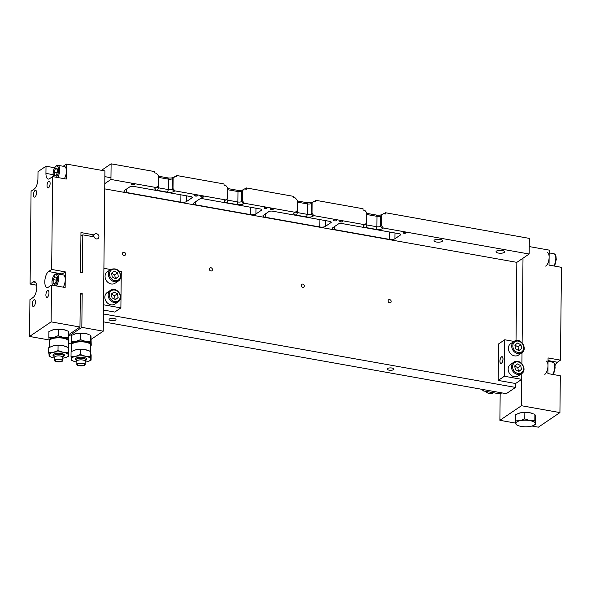 <?xml version="1.0" encoding="UTF-8"?>
<svg xmlns="http://www.w3.org/2000/svg" width="591" height="591" viewBox="0 0 591 591"><rect width="100%" height="100%" fill="white"/><g stroke="black" fill="none" stroke-linecap="round" stroke-linejoin="round"><path stroke-width="0.89" d="M111.344 294.03L112.054 297.842L115.444 299.607L118.134 297.569L117.424 293.757L114.033 291.991L111.344 294.03M110.487 290.314L107.163 292.56A6.929 5.844 55.9 0 0 105.878 301.063A6.929 5.844 55.9 0 0 114.026 304.52A6.929 5.844 55.9 0 0 114.92 304.04L118.252 301.787A6.929 5.844 -124.1 0 1 117.35 302.267A6.929 5.844 -124.1 0 1 109.209 298.81A6.929 5.844 -124.1 0 1 110.487 290.314C116.678 285.667 124.864 297.775 118.252 301.787M111.367 294.141L114.469 295.759L117.424 293.757M114.469 295.759L115.156 299.46M115.26 299.511L118.134 297.569M547.259 252.556A6.929 2.874 100.1 0 1 549.009 258.976A6.929 2.874 100.1 0 1 545.611 266.09M56.352 359.298A4.159 1.418 -179.4 0 0 54.498 360.458A4.159 1.418 -179.4 0 0 58.642 361.914A4.159 1.418 -179.4 0 0 62.809 360.547A4.159 1.418 -179.4 0 0 60.622 359.276A4.159 1.418 -179.4 0 0 56.352 359.298M56.736 359.498A3.465 1.182 -179.4 0 0 55.192 360.466A3.465 1.182 -179.4 0 0 58.642 361.677A3.465 1.182 -179.4 0 0 62.121 360.54A3.465 1.182 -179.4 0 0 60.297 359.476A3.465 1.182 -179.4 0 0 56.736 359.498M68.401 341A9.7 3.302 -179.4 0 0 68.549 340.187A9.7 3.302 -179.4 0 0 63.178 337.387A9.7 3.302 -179.4 0 0 53.5 337.505A9.7 3.302 -179.4 0 0 49.186 340.423A9.7 3.302 -179.4 0 0 49.319 340.8M68.416 341.539L68.903 341.28L68.201 337.468L63.178 337.387L58.169 335.681L58.236 329.497L63.259 329.571L66.524 330.502A9.7 3.302 -179.4 0 0 63.259 329.571A9.7 3.302 -179.4 0 0 53.582 329.689A9.7 3.302 -179.4 0 0 51.417 330.339A9.7 3.302 -179.4 0 0 51.188 330.435M58.169 335.681L53.5 337.505L48.846 337.705L49.548 341.517M48.846 337.705L48.905 331.514L53.582 329.689L58.236 329.497M68.201 337.468L68.268 331.285L68.63 332.371L68.903 341.28M67.3 330.842L68.268 331.285M62.809 360.547L62.845 357.341A4.159 1.418 -179.4 0 0 60.659 356.07A4.159 1.418 -179.4 0 0 56.389 356.092A4.159 1.418 -179.4 0 0 54.535 357.252L54.498 360.458M62.845 357.489L63.577 356.351A4.987 1.699 -179.4 0 0 63.688 355.996A4.987 1.699 -179.4 0 0 61.065 354.467A4.987 1.699 -179.4 0 0 55.946 354.504A4.987 1.699 -179.4 0 0 53.715 355.893A4.987 1.699 -179.4 0 0 53.818 356.247L54.527 357.4M521.683 348.624L520.974 344.812L517.576 343.046L514.887 345.085L515.596 348.897L518.994 350.67L521.683 348.624L518.802 350.574M521.794 352.849C527.874 349.207 521.358 337.816 514.975 340.867L510.705 343.622A6.929 5.844 55.9 0 0 509.745 352.635A6.929 5.844 55.9 0 0 518.47 355.095L521.794 352.849A6.929 5.844 -124.1 0 1 513.077 350.382A6.929 5.844 -124.1 0 1 514.037 341.369A6.929 5.844 -124.1 0 1 514.931 340.889M518.706 350.515L518.012 346.814L514.909 345.196M518.012 346.814L520.974 344.812M48.691 352.554L48.743 347.671L53.412 345.846L63.089 345.728L68.098 347.434L68.046 352.325L63.023 352.243L58.014 350.537L53.345 352.362L48.691 352.554L49.393 356.366L51.136 357.149A9.7 3.302 0.6 0 1 49.031 355.28A9.7 3.302 0.6 0 1 53.345 352.362A9.7 3.302 0.6 0 1 63.023 352.243A9.7 3.302 0.6 0 1 68.393 355.043L68.046 352.325M58.066 345.646L58.014 350.537M68.098 347.434L68.8 351.246L68.748 356.137L68.393 355.043A9.7 3.302 0.6 0 1 66.244 357.311A9.7 3.302 0.6 0 1 64.079 357.961A9.7 3.302 0.6 0 1 62.838 358.183M66.465 357.215L68.748 356.137M67.13 346.991L66.355 346.658A9.7 3.302 -179.4 0 0 63.089 345.728A9.7 3.302 -179.4 0 0 53.412 345.846A9.7 3.302 -179.4 0 0 51.247 346.496A9.7 3.302 -179.4 0 0 51.018 346.592M53.751 356.107A5.747 1.958 0.6 0 1 52.961 355.102A5.747 1.958 0.6 0 1 58.731 353.204A5.747 1.958 0.6 0 1 64.463 355.221A5.747 1.958 0.6 0 1 63.651 356.21M54.52 358.102A9.7 3.302 0.6 0 1 54.394 358.08A9.7 3.302 0.6 0 1 51.136 357.149M68.349 348.018L68.416 341.192A9.559 3.258 -179.4 0 0 67.78 340.002A9.559 3.258 -179.4 0 0 53.567 338.333A9.559 3.258 -179.4 0 0 49.962 339.818A9.559 3.258 -179.4 0 0 49.297 340.992L49.23 347.412M50.095 339.707A9.286 3.162 0.6 0 1 50.22 339.596A9.286 3.162 0.6 0 1 53.722 338.148A9.286 3.162 0.6 0 1 67.529 339.773A9.286 3.162 0.6 0 1 67.647 339.891M530.851 426.296A9.7 3.302 -179.4 0 0 533.016 425.646A9.7 3.302 -179.4 0 0 535.165 423.378A9.7 3.302 -179.4 0 0 529.795 420.578A9.7 3.302 -179.4 0 0 520.117 420.696A9.7 3.302 -179.4 0 0 515.803 423.614A9.7 3.302 -179.4 0 0 517.908 425.483A9.7 3.302 -179.4 0 0 521.173 426.414A9.7 3.302 -179.4 0 0 530.851 426.296M533.222 425.557L535.527 424.464L534.825 420.659L529.795 420.578L524.793 418.864L524.852 412.681L529.883 412.762L533.141 413.685A9.7 3.302 -179.4 0 0 529.883 412.762A9.7 3.302 -179.4 0 0 520.198 412.88A9.7 3.302 -179.4 0 0 518.034 413.53A9.7 3.302 -179.4 0 0 517.849 413.604M524.793 418.864L520.117 420.696L515.463 420.888L516.165 424.7L517.908 425.483M515.463 420.888L515.529 414.705L520.198 412.88L524.852 412.681M534.825 420.659L534.885 414.468L535.247 415.562L535.527 424.464M533.917 414.025L534.885 414.468M54.668 284.212L56.226 281.286L56.271 277.526L54.749 276.684L53.19 279.609L53.146 283.37L54.668 284.212M63.163 287.152A6.929 2.874 -79.9 0 0 64.293 275.576A6.929 2.874 -79.9 0 0 63.37 274.955L56.67 273.759A6.929 2.874 100.1 0 1 57.586 274.379A6.929 2.874 100.1 0 1 56.463 285.963M54.941 283.687L53.146 283.37M56.241 280.156L53.19 279.609M103.418 313.954L515.529 387.423L506.288 393.672L103.336 321.836M387.43 368.533A3.465 1.182 0.6 0 1 391.331 367.949A3.465 1.182 0.6 0 1 393.998 369.124A3.465 1.182 0.6 0 1 390.518 370.269A3.465 1.182 0.6 0 1 387.068 369.05A3.465 1.182 0.6 0 1 387.43 368.533M109.446 318.977A3.465 1.182 0.6 0 1 113.346 318.394A3.465 1.182 0.6 0 1 116.013 319.568A3.465 1.182 0.6 0 1 112.534 320.706A3.465 1.182 0.6 0 1 109.084 319.495A3.465 1.182 0.6 0 1 109.446 318.977M302.762 284.101A1.729 1.463 -124.1 0 1 303.715 287.16A1.729 1.463 -124.1 0 1 301.772 284.293A1.729 1.463 -124.1 0 1 302.762 284.101M210.928 267.73A1.729 1.463 -124.1 0 1 211.881 270.789A1.729 1.463 -124.1 0 1 209.938 267.922A1.729 1.463 -124.1 0 1 210.928 267.73M124.058 252.239A1.729 1.463 -124.1 0 1 125.011 255.305A1.729 1.463 -124.1 0 1 123.068 252.431A1.729 1.463 -124.1 0 1 124.058 252.239M389.632 299.585A1.729 1.463 -124.1 0 1 390.585 302.651A1.729 1.463 -124.1 0 1 388.642 299.777A1.729 1.463 -124.1 0 1 389.632 299.585M515.529 387.423L515.574 383.515L521.735 379.348L521.794 373.534L521.454 405.729L559.928 412.584L560.312 375.78L547.901 373.571L548.071 357.939L560.475 360.148L561.45 267.324L549.039 265.108L549.194 250.126L529.24 246.573M516.024 340.556L516.844 262.352L104.725 188.884M554.772 265.027A8.311 3.45 -79.9 0 0 554.875 266.149M555.052 365.556A8.311 3.45 100.1 0 1 557.394 362.231L560.475 360.148M553.737 374.613A8.311 3.45 100.1 0 1 553.634 373.482M531.915 426.022L538.364 427.175L559.928 412.584M521.897 363.657L522.016 352.694L521.897 363.657M522.119 342.817L523.005 258.186M482.81 389.491L482.795 390.836L500.171 393.931L499.89 420.312L515.729 423.134M499.89 420.312L521.454 405.729M516.527 292.634A10.668 4.433 -79.9 0 0 516.571 288.09M52.636 176.613L51.668 269.444L48.58 271.528A8.311 3.45 100.1 0 0 44.886 280.304A8.311 3.45 100.1 0 0 47.044 287.529A8.311 3.45 100.1 0 0 48.418 287.16L51.498 285.076L51.114 321.881L29.55 336.464L29.934 299.659L33.015 297.576A8.311 3.45 -79.9 0 0 36.708 288.792A8.311 3.45 -79.9 0 0 34.559 281.575A8.311 3.45 -79.9 0 0 33.177 281.944L30.097 284.027L31.072 191.203L34.152 189.12A8.311 3.45 100.1 0 0 37.927 178.8L38.009 171.634L46.017 166.219L45.943 173.385A8.311 3.45 -79.9 0 0 48.181 179.066A8.311 3.45 -79.9 0 0 49.555 178.696L52.636 176.613L66.288 179.051L66.443 164.069L104.917 170.925L103.24 331.174L81.831 327.355L68.962 336.057M71.445 343.932L68.393 343.393M103.24 331.174L91.309 339.241M47.465 290.713A3.465 1.441 100.1 0 1 48.041 290.565A3.465 1.441 100.1 0 1 48.846 294.222A3.465 1.441 100.1 0 1 46.822 297.384A3.465 1.441 100.1 0 1 45.928 294.377A3.465 1.441 100.1 0 1 47.465 290.713M48.61 181.282A3.465 1.441 100.1 0 1 49.186 181.127A3.465 1.441 100.1 0 1 49.991 184.791A3.465 1.441 100.1 0 1 47.967 187.945A3.465 1.441 100.1 0 1 47.073 184.939A3.465 1.441 100.1 0 1 48.61 181.282M33.909 299.881A3.465 1.441 100.1 0 1 34.485 299.733A3.465 1.441 100.1 0 1 35.29 303.39A3.465 1.441 100.1 0 1 33.266 306.552A3.465 1.441 100.1 0 1 32.372 303.545A3.465 1.441 100.1 0 1 33.909 299.881M35.054 190.45A3.465 1.441 100.1 0 1 35.63 190.295A3.465 1.441 100.1 0 1 36.435 193.959A3.465 1.441 100.1 0 1 34.411 197.113A3.465 1.441 100.1 0 1 33.517 194.107A3.465 1.441 100.1 0 1 35.054 190.45M46.017 166.219L54.52 167.733M66.443 164.069L63.2 166.263M49.105 339.951L29.55 336.464M36.672 285.202L30.097 284.027M80.96 232.566L94.168 234.923A2.77 2.334 -124.1 0 1 94.907 234.014A2.77 2.334 -124.1 0 1 98.394 235.004A2.77 2.334 -124.1 0 1 98.01 238.609A2.77 2.334 -124.1 0 1 94.146 236.88L82.799 234.856L82.4 272.636L80.539 272.303L80.96 232.566M68.911 334.506L79.97 327.022L80.324 293.151L82.186 293.483L81.831 327.355M51.498 285.076L65.15 287.507L65.313 271.875L51.668 269.444M79.97 327.022L51.114 321.881M65.313 271.875L62.232 273.958A8.311 3.45 -79.9 0 0 61.494 274.623M91.878 236.474L94.168 234.923M80.923 236.127L82.799 234.856M80.31 294.754L82.186 293.483M101.512 170.319L111.108 163.825L110.945 179.457L104.784 183.631M516.844 262.352L529.167 254.019L383.345 228.023L382.421 228.651A4.846 1.647 0.6 0 1 375.92 229.33L365.992 227.565A4.846 1.647 0.6 0 1 363.635 225.459A4.846 1.647 0.6 0 1 363.805 225.326L364.728 224.706L313.851 215.634L312.927 216.262A4.846 1.647 0.6 0 1 306.426 216.941L296.497 215.176A4.846 1.647 0.6 0 1 294.141 213.07A4.846 1.647 0.6 0 1 294.311 212.937L295.234 212.317L244.356 203.245L243.426 203.865A4.846 1.647 0.6 0 1 236.932 204.552L227.003 202.787A4.846 1.647 0.6 0 1 224.639 200.681A4.846 1.647 0.6 0 1 224.816 200.548L225.74 199.928L174.855 190.856L173.931 191.477A4.846 1.647 0.6 0 1 167.43 192.164L157.501 190.391A4.846 1.647 0.6 0 1 155.145 188.293A4.846 1.647 0.6 0 1 155.315 188.16L158.122 185.914L158.233 175.49L156.393 173.207L154.532 172.875L154.547 171.567L111.108 163.825M156.238 187.539L110.945 179.457M496.484 251.086A4.292 1.463 0.6 0 1 501.323 250.362A4.292 1.463 0.6 0 1 504.633 251.818A4.292 1.463 0.6 0 1 500.318 253.236A4.292 1.463 0.6 0 1 496.041 251.729A4.292 1.463 0.6 0 1 496.484 251.086M434.437 240.027A4.292 1.463 0.6 0 1 439.276 239.296A4.292 1.463 0.6 0 1 442.578 240.759A4.292 1.463 0.6 0 1 438.271 242.177A4.292 1.463 0.6 0 1 433.986 240.67A4.292 1.463 0.6 0 1 434.437 240.027M180.839 202.188A4.159 1.418 -179.4 0 0 186.409 201.605L191.949 197.852A2.77 0.946 -179.4 0 0 192.245 197.438A2.77 0.946 -179.4 0 0 190.701 196.574L133.618 186.401A2.77 0.946 -179.4 0 0 129.902 186.793L124.354 190.538A4.159 1.418 -179.4 0 0 123.925 191.159A4.159 1.418 -179.4 0 0 126.23 192.452L180.839 202.188L180.912 194.831M250.333 214.577A4.159 1.418 -179.4 0 0 255.903 213.994L261.451 210.241A2.77 0.946 -179.4 0 0 261.739 209.827A2.77 0.946 -179.4 0 0 260.203 208.963L203.112 198.79A2.77 0.946 -179.4 0 0 199.396 199.182L193.855 202.927A4.159 1.418 -179.4 0 0 193.42 203.548A4.159 1.418 -179.4 0 0 195.724 204.841L250.333 214.577L250.407 207.219M319.827 226.966A4.159 1.418 -179.4 0 0 325.397 226.383L330.945 222.63A2.77 0.946 -179.4 0 0 331.233 222.216A2.77 0.946 -179.4 0 0 329.697 221.352L272.606 211.179A2.77 0.946 -179.4 0 0 268.898 211.571L263.35 215.316A4.159 1.418 -179.4 0 0 262.914 215.937A4.159 1.418 -179.4 0 0 265.226 217.237L319.827 226.966L319.908 219.608M334.72 229.626L389.329 239.355A4.159 1.418 -179.4 0 0 394.899 238.771L400.439 235.019A2.77 0.946 -179.4 0 0 400.735 234.605A2.77 0.946 -179.4 0 0 399.191 233.74L342.108 223.568A2.77 0.946 -179.4 0 0 338.392 223.959L332.844 227.705A4.159 1.418 -179.4 0 0 332.415 228.325A4.159 1.418 -179.4 0 0 334.72 229.626L334.757 226.419M195.407 196.042A1.522 0.517 0.6 0 1 194.565 195.569A1.522 0.517 0.6 0 1 194.72 195.34A1.522 0.517 0.6 0 1 196.434 195.082A1.522 0.517 0.6 0 1 197.608 195.606A1.522 0.517 0.6 0 1 195.407 196.042M201.612 197.15A1.522 0.517 0.6 0 1 200.77 196.677A1.522 0.517 0.6 0 1 200.925 196.448A1.522 0.517 0.6 0 1 202.639 196.19A1.522 0.517 0.6 0 1 203.814 196.707A1.522 0.517 0.6 0 1 201.612 197.15M334.403 220.827A1.522 0.517 0.6 0 1 333.553 220.347A1.522 0.517 0.6 0 1 333.716 220.125A1.522 0.517 0.6 0 1 335.429 219.867A1.522 0.517 0.6 0 1 336.604 220.384A1.522 0.517 0.6 0 1 334.403 220.827M340.608 221.928A1.522 0.517 0.6 0 1 339.759 221.455A1.522 0.517 0.6 0 1 339.921 221.226A1.522 0.517 0.6 0 1 341.635 220.968A1.522 0.517 0.6 0 1 342.81 221.485A1.522 0.517 0.6 0 1 340.608 221.928M403.897 233.216A1.522 0.517 0.6 0 1 403.047 232.736A1.522 0.517 0.6 0 1 403.21 232.514A1.522 0.517 0.6 0 1 404.924 232.256A1.522 0.517 0.6 0 1 406.098 232.773A1.522 0.517 0.6 0 1 403.897 233.216M271.106 209.539A1.522 0.517 0.6 0 1 270.264 209.066A1.522 0.517 0.6 0 1 270.419 208.837A1.522 0.517 0.6 0 1 272.141 208.579A1.522 0.517 0.6 0 1 273.308 209.096A1.522 0.517 0.6 0 1 271.106 209.539M264.901 208.438A1.522 0.517 0.6 0 1 264.059 207.958A1.522 0.517 0.6 0 1 264.214 207.737A1.522 0.517 0.6 0 1 265.935 207.478A1.522 0.517 0.6 0 1 267.102 207.995A1.522 0.517 0.6 0 1 264.901 208.438M132.118 184.761A1.522 0.517 0.6 0 1 131.268 184.289A1.522 0.517 0.6 0 1 131.431 184.06A1.522 0.517 0.6 0 1 133.145 183.801A1.522 0.517 0.6 0 1 134.32 184.318A1.522 0.517 0.6 0 1 132.118 184.761M175.357 176.583L176.879 175.549L176.872 176.857L175.01 176.524L173.126 178.15L173.015 188.566L174.855 190.856M225.74 199.928L227.616 198.303L227.727 187.879L225.888 185.596L224.026 185.264L224.041 183.956L176.879 175.549M244.851 188.972L246.381 187.945L246.366 189.246L244.504 188.913L242.62 190.538L242.509 200.955L244.356 203.245M295.234 212.317L297.118 210.691L297.229 200.268L295.382 197.985L293.52 197.653L293.535 196.352L246.381 187.945M314.346 201.361L315.875 200.334L315.86 201.634L313.998 201.302L312.114 202.927L312.011 213.344L313.851 215.634M364.728 224.706L366.612 223.08L366.723 212.657L364.883 210.374L363.022 210.041L363.037 208.741L315.875 200.334M383.847 213.75L385.369 212.723L385.354 214.023L383.493 213.691L381.616 215.316L381.505 225.74L383.345 228.023M529.167 254.019L529.329 238.387L385.369 212.723M365.401 224.129A2.77 0.946 -179.4 0 0 366.937 224.979L376.866 226.752A2.77 0.946 -179.4 0 0 380.582 226.36L381.505 225.74M381.616 215.316L380.693 215.937A2.77 0.946 0.6 0 1 376.977 216.328L367.048 214.563A2.77 0.946 0.6 0 1 366.701 214.489M312.114 202.927L311.191 203.548A2.77 0.946 0.6 0 1 307.483 203.939L297.554 202.174A2.77 0.946 0.6 0 1 297.207 202.1M295.906 211.741A2.77 0.946 -179.4 0 0 297.443 212.59L307.372 214.363A2.77 0.946 -179.4 0 0 311.088 213.972L312.011 213.344M226.405 199.352A2.77 0.946 -179.4 0 0 227.949 200.201L237.87 201.974A2.77 0.946 -179.4 0 0 241.586 201.583L242.509 200.955M242.62 190.538L241.697 191.159A2.77 0.946 0.6 0 1 237.981 191.55L228.052 189.785A2.77 0.946 0.6 0 1 227.712 189.711M156.911 186.963A2.77 0.946 -179.4 0 0 158.447 187.812L168.376 189.585A2.77 0.946 -179.4 0 0 172.092 189.194L173.015 188.566M173.126 178.15L172.203 178.77A2.77 0.946 0.6 0 1 168.487 179.162L158.558 177.389A2.77 0.946 0.6 0 1 158.211 177.322M366.716 213.336L376.068 214.998A4.846 1.647 -179.4 0 0 382.569 214.319L383.493 213.691M297.221 200.94L306.574 202.61A4.846 1.647 -179.4 0 0 313.075 201.93L313.998 201.302M227.72 188.551L237.08 190.221A4.846 1.647 -179.4 0 0 243.581 189.541L244.504 188.913M158.225 176.162L167.585 177.832A4.846 1.647 -179.4 0 0 174.079 177.152L175.01 176.524M110.635 269.511L103.898 268.314L103.514 304.786L120.889 307.889L121.273 271.409L118.85 270.974M120.889 307.889L114.728 312.055L103.462 310.046M112.268 276.994L115.666 278.767L118.355 276.721L117.646 272.909L114.248 271.143L111.559 273.19L112.268 276.994M107.377 271.72A6.929 5.844 55.9 0 0 106.417 280.732A6.929 5.844 55.9 0 0 115.142 283.192L118.466 280.947A6.929 5.844 -124.1 0 1 109.749 278.479A6.929 5.844 -124.1 0 1 110.709 269.466L107.377 271.72M111.581 273.293L114.691 274.911L117.646 272.909M114.691 274.911L115.378 278.612M115.474 278.671L118.355 276.721M54.616 175.579L56.344 175.202L57.571 171.612L57.068 168.398L55.34 168.775L54.113 172.365L54.616 175.579M64.301 178.696A6.929 2.874 -79.9 0 0 66.362 170.666A6.929 2.874 -79.9 0 0 64.508 166.499L57.8 165.303A6.929 2.874 100.1 0 1 59.661 169.469A6.929 2.874 100.1 0 1 57.6 177.499M57.135 172.904L54.113 172.365M57.179 169.1L55.34 168.775M78.692 363.28A4.159 1.418 -179.4 0 0 76.837 364.44A4.159 1.418 -179.4 0 0 80.974 365.895A4.159 1.418 -179.4 0 0 85.148 364.529A4.159 1.418 -179.4 0 0 82.962 363.258A4.159 1.418 -179.4 0 0 78.692 363.28M79.076 363.487A3.465 1.182 -179.4 0 0 77.532 364.448A3.465 1.182 -179.4 0 0 80.982 365.659A3.465 1.182 -179.4 0 0 84.454 364.521A3.465 1.182 -179.4 0 0 82.637 363.458A3.465 1.182 -179.4 0 0 79.076 363.487M90.741 344.981A9.7 3.302 -179.4 0 0 90.881 344.176A9.7 3.302 -179.4 0 0 85.518 341.376A9.7 3.302 -179.4 0 0 75.84 341.487A9.7 3.302 -179.4 0 0 71.526 344.405A9.7 3.302 -179.4 0 0 71.651 344.782M90.755 345.521L91.243 345.262L90.541 341.45L85.518 341.376L80.509 339.662L80.575 333.479L85.599 333.553L88.864 334.484A9.7 3.302 -179.4 0 0 85.599 333.553A9.7 3.302 -179.4 0 0 75.921 333.671A9.7 3.302 -179.4 0 0 73.749 334.321A9.7 3.302 -179.4 0 0 73.528 334.425M80.509 339.662L75.84 341.487L71.179 341.687L71.888 345.499M71.179 341.687L71.245 335.496L75.921 333.671L80.575 333.479M90.541 341.45L90.608 335.267L90.962 336.353L91.243 345.262M89.64 334.824L90.608 335.267M85.148 364.529L85.185 361.323A4.159 1.418 -179.4 0 0 82.999 360.052A4.159 1.418 -179.4 0 0 78.729 360.074A4.159 1.418 -179.4 0 0 76.867 361.234L76.837 364.44M85.178 361.47L85.917 360.333A4.987 1.699 -179.4 0 0 86.027 359.978A4.987 1.699 -179.4 0 0 83.405 358.449A4.987 1.699 -179.4 0 0 78.278 358.486A4.987 1.699 -179.4 0 0 76.054 359.875A4.987 1.699 -179.4 0 0 76.158 360.229L76.867 361.382M71.023 356.543L71.075 351.652L75.751 349.828L85.429 349.709L90.438 351.416L90.386 356.307L85.363 356.225L80.354 354.519L75.685 356.343L71.023 356.543L71.725 360.347L73.469 361.131A9.7 3.302 0.6 0 1 71.371 359.262A9.7 3.302 0.6 0 1 75.685 356.343A9.7 3.302 0.6 0 1 85.363 356.225A9.7 3.302 0.6 0 1 90.726 359.025L90.386 356.307M80.406 349.628L80.354 354.519M90.438 351.416L91.14 355.228L91.088 360.118L90.726 359.025A9.7 3.302 0.6 0 1 88.584 361.293A9.7 3.302 0.6 0 1 86.412 361.943A9.7 3.302 0.6 0 1 85.17 362.165M88.798 361.197L91.088 360.118M89.47 350.973L88.694 350.64A9.7 3.302 -179.4 0 0 85.429 349.709A9.7 3.302 -179.4 0 0 75.751 349.828A9.7 3.302 -179.4 0 0 73.579 350.478A9.7 3.302 -179.4 0 0 73.358 350.574M76.091 360.089A5.747 1.958 0.6 0 1 75.301 359.084A5.747 1.958 0.6 0 1 81.07 357.186A5.747 1.958 0.6 0 1 86.796 359.202A5.747 1.958 0.6 0 1 85.983 360.192M76.86 362.084A9.7 3.302 0.6 0 1 76.734 362.061A9.7 3.302 0.6 0 1 73.469 361.131M90.682 352L90.755 345.174A9.559 3.258 -179.4 0 0 90.12 343.984A9.559 3.258 -179.4 0 0 75.907 342.315A9.559 3.258 -179.4 0 0 72.294 343.799A9.559 3.258 -179.4 0 0 71.637 344.974L71.57 351.394M72.434 343.689A9.286 3.162 0.6 0 1 72.56 343.578A9.286 3.162 0.6 0 1 76.062 342.13A9.286 3.162 0.6 0 1 89.862 343.755A9.286 3.162 0.6 0 1 89.987 343.873M504.359 376.253L504.744 339.773L498.582 343.94L498.198 380.419L504.359 376.253L521.735 379.348M498.198 380.419L515.574 383.515M504.744 339.773L513.963 341.413M501.434 363.354A3.465 1.441 100.1 0 1 500.865 363.502A3.465 1.441 100.1 0 1 500.052 359.838A3.465 1.441 100.1 0 1 502.077 356.683A3.465 1.441 100.1 0 1 502.978 359.69A3.465 1.441 100.1 0 1 501.434 363.354M520.752 365.659L517.361 363.893L514.672 365.932L515.382 369.744L518.772 371.51L521.461 369.471L520.752 365.659L517.797 367.661L518.484 371.362M513.815 362.217L510.491 364.462A6.929 5.844 55.9 0 0 508.164 369.028A6.929 5.844 55.9 0 0 511.621 375.595A6.929 5.844 55.9 0 0 518.248 375.942L521.58 373.689A6.929 5.844 -124.1 0 1 514.953 373.342A6.929 5.844 -124.1 0 1 511.496 366.775A6.929 5.844 -124.1 0 1 513.815 362.217C520.006 357.57 528.191 369.678 521.58 373.689M518.588 371.414L521.461 369.471M517.797 367.661L514.695 366.043M500.171 393.931L501.752 392.867M482.795 390.836L484.376 389.764M546.121 361.02A6.929 2.874 100.1 0 1 547.916 367.033A6.929 2.874 100.1 0 1 544.836 374.354M501.5 356.92A3.376 1.404 -79.9 0 0 501.367 357.03A3.376 1.404 -79.9 0 0 500.089 359.845A3.376 1.404 -79.9 0 0 500.311 362.933A3.376 1.404 -79.9 0 0 502.823 360.488A3.376 1.404 -79.9 0 0 501.5 356.92M117.365 301.27A6.095 5.142 55.9 0 0 117.572 291.363A6.095 5.142 55.9 0 0 109.276 294.761A6.095 5.142 55.9 0 0 117.365 301.27M553.752 265.95A6.929 2.874 -79.9 0 0 555.821 258.577A6.929 2.874 -79.9 0 0 553.959 253.753L555.252 254.566L555.946 255.984L556.257 259.456L555.045 264.48L554.144 266.024M515.662 341.384A6.095 5.142 55.9 0 0 515.448 351.29A6.095 5.142 55.9 0 0 523.744 347.892A6.095 5.142 55.9 0 0 515.662 341.384M55.162 285.726A6.095 2.534 -79.9 0 0 57.297 280.252A6.095 2.534 -79.9 0 0 56.588 274.992A6.095 2.534 -79.9 0 0 52.968 277.349A6.095 2.534 -79.9 0 0 52.451 285.246M557.394 362.231L548.042 360.562M485.425 391.301A6.929 5.844 55.9 0 0 486.371 392.173A6.929 5.844 55.9 0 0 493.359 392.779C492.03 394.16 489.651 393.975 486.238 392.217L485.218 391.264M48.58 271.528L62.232 273.958M33.177 281.944L35.726 282.395M45.943 173.385L53.057 174.655M126.23 192.452L126.267 189.253M195.724 204.841L195.761 201.642M265.226 217.237L265.256 214.031M389.329 239.355L389.403 231.997M366.708 214.06L366.937 224.979L365.992 227.565M376.068 214.998L376.977 216.328L376.866 226.752L375.92 229.33M382.569 214.319L380.693 215.937L380.582 226.36L382.421 228.651M400.454 234.184L400.439 235.019M394.958 232.987L394.899 238.771M297.214 201.671L297.443 212.59L296.497 215.176M306.574 202.61L307.483 203.939L307.372 214.363L306.426 216.941M313.075 201.93L311.191 203.548L311.088 213.972L312.927 216.262M330.953 221.795L330.945 222.63M325.464 220.598L325.397 226.383M227.712 189.283L227.949 200.201L227.003 202.787M237.08 190.221L237.981 191.55L237.87 201.974L236.932 204.552M243.581 189.541L241.697 191.159L241.586 201.583L243.426 203.865M261.458 209.406L261.451 210.241M255.962 208.209L255.903 213.994M158.218 176.894L158.447 187.812L157.501 190.391M167.585 177.832L168.487 179.162L168.376 189.585L167.43 192.164M174.079 177.152L172.203 178.77L172.092 189.194L173.931 191.477M191.964 197.017L191.949 197.852M186.468 195.82L186.409 201.605M120.416 275.99A6.095 5.142 55.9 0 0 112.334 269.481A6.095 5.142 55.9 0 0 112.12 279.388A6.095 5.142 55.9 0 0 120.416 275.99M120.793 276.381A6.929 5.844 -124.1 0 1 118.466 280.947L120.882 276.256C119.714 269.954 116.324 267.693 110.709 269.466M56.3 177.27A6.095 2.534 -79.9 0 0 58.546 169.654A6.095 2.534 -79.9 0 0 54.97 167.238A6.095 2.534 -79.9 0 0 53.589 176.783M512.604 366.664A6.095 5.142 55.9 0 0 520.693 373.172A6.095 5.142 55.9 0 0 520.9 363.266A6.095 5.142 55.9 0 0 512.604 366.664M552.615 374.413A6.929 2.874 -79.9 0 0 554.683 367.041A6.929 2.874 -79.9 0 0 552.821 362.209L554.114 363.022L554.816 364.44L555.126 367.912L553.907 372.943L553.006 374.48M549.165 252.896L553.959 253.753M51.417 330.339L51.048 330.495M53.729 354.135L53.715 355.893M63.71 354.238L63.688 355.996M51.247 346.496L50.878 346.644M533.016 425.646L533.385 425.49M52.259 285.209L51.934 281.7L53.153 276.669L55.185 274.069L56.67 273.759M104.858 176.65L110.96 177.736M53.389 176.753L53.072 173.244L54.291 168.213L56.322 165.613L57.8 165.303M76.069 358.116L76.054 359.875M86.05 358.22L86.027 359.978M548.034 361.36L552.821 362.209"/></g></svg>
